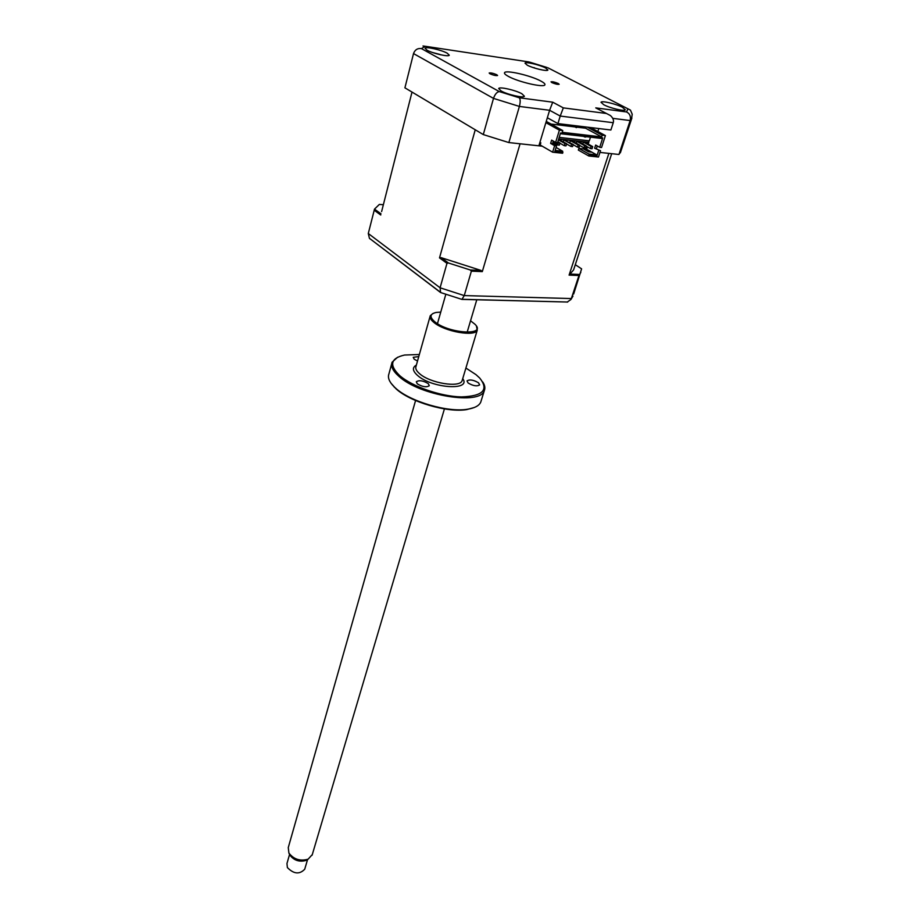 <?xml version="1.0" encoding="UTF-8"?>
<svg xmlns="http://www.w3.org/2000/svg" width="919" height="919" viewBox="0 0 919 919"><rect width="100%" height="100%" fill="white"/><g stroke="black" fill="none" stroke-linecap="round" stroke-linejoin="round"><path stroke-width="1.38" d="M558.293 83.514C554.915 82.09 552.48 81.527 551.009 81.825L551.859 82.595C555.248 84.02 557.672 84.594 559.154 84.284L558.293 83.514M496.788 74.749C493.308 73.256 490.757 72.681 489.161 73.015L489.93 73.773C493.423 75.266 495.973 75.84 497.581 75.507L496.788 74.749M622.416 107.27C616.04 103.87 601.508 100.47 601.003 102.273L603.794 104.766C610.124 108.178 624.874 111.636 625.311 109.809L622.416 107.27M521.877 93.749C515.525 90.131 499.304 86.466 498.695 88.534L501.119 90.958C507.414 94.611 523.876 98.322 524.404 96.231L521.877 93.749M545.541 67.937C539.763 64.847 525.438 61.504 525.002 63.158L527.288 65.203C533.009 68.305 547.54 71.693 547.908 70.016L545.541 67.937M447.243 53.21C441.534 49.936 425.577 46.341 425.06 48.225L427.013 50.177C432.665 53.463 448.84 57.116 449.276 55.209L447.243 53.21M540.786 81.021C530.654 75.461 505.416 69.66 504.531 72.727C504.117 73.554 505.416 74.784 508.391 76.403C518.35 81.998 544.22 87.925 544.898 84.812C545.3 83.951 543.922 82.687 540.786 81.021M563.324 107.879L606.471 113.485L610.411 115.541C613.042 117.919 613.995 120.309 613.249 122.709L610.882 130.004L557.913 123.594L547.345 117.77L538.879 145.822L508.862 142.571L483.291 134.576L404.911 87.833L413.561 53.428C415.055 49.672 417.685 48.075 421.453 48.615L499.327 91.59L519.315 97.782L552.721 102.193L563.324 107.879L560.222 116.058L549.608 110.28L552.721 102.193M483.291 134.576L493.503 98.39C494.973 94.209 496.926 91.946 499.327 91.59M557.913 123.594L560.222 116.058L613.249 122.709M547.345 117.77L549.608 110.28L519.396 106.432C520.453 102.112 520.43 99.229 519.315 97.782M576.937 125.903L579.923 127.523L576.937 125.903M620.842 151.325L618.946 154.472L630.147 120.561L612.766 118.344M618.946 154.472L599.958 152.416L608.872 153.381L569.091 275.114L573.594 269.899L574.191 268.072M598.797 128.545L597.855 131.497M593.272 127.879L592.962 128.855M508.862 142.571L519.396 106.432L493.503 98.39L413.516 53.578M576.408 127.661L572.135 125.317M528.77 61.918L425.302 46.283L421.453 48.615M606.471 113.485L595.753 107.879L626.551 111.957L627.941 108.821L547.931 67.811M422.993 45.996L425.302 46.283M595.753 107.879L599.647 109.924M626.551 111.957C629.825 113.611 631.031 116.483 630.147 120.561L631.502 119.068L632.226 114.232L630.445 110.108L627.941 108.821M534.376 67.983L539.269 69.35M533.043 67.546L534.49 67.765M584.174 147.235L585.598 148.028L586.276 145.903L578.51 141.572L576.902 141.388L584.656 145.719L583.979 147.844L579.694 145.455M586.276 145.903L584.656 145.719M576.316 143.238L576.902 141.388M585.598 148.028L583.979 147.844M577.672 146.512L579.108 147.316L579.774 145.179L572.032 140.848L570.4 140.664L578.143 144.995L577.477 147.132L573.146 144.708M579.774 145.179L578.143 144.995M569.814 142.537L570.4 140.664M579.108 147.316L577.477 147.132M570.917 146.42L572.56 146.592L573.226 144.455L563.852 139.918L571.584 144.272L570.917 146.42L566.563 143.961M573.226 144.455L571.584 144.272M563.267 141.813L563.852 139.918M558.43 139.837L564.978 143.536L564.312 145.696L565.966 145.868L566.644 143.72L558.58 139.332M566.644 143.72L564.978 143.536M564.312 145.696L559.924 143.203M590.446 148.556L592.054 148.729L592.732 146.615L584.955 142.296L583.347 142.123L591.124 146.431L590.446 148.556L586.184 146.19M592.732 146.615L591.124 146.431M582.772 143.95L583.347 142.123M557.661 144.961L559.326 145.145L560.004 142.985L558.327 142.801L557.661 144.961L552.962 142.284M560.004 142.985L557.833 141.756M557.638 142.411L558.327 142.801M553.158 141.641L557.867 144.317M539.338 144.294L540.338 144.409M545.875 122.641L559.395 130.165L555.639 142.411L551.63 140.136L550.63 143.398L554.628 145.684L552.629 152.186L540.165 144.995L540.82 142.847L539.924 142.33M556.075 147.454L562.658 151.221L555.168 150.417M552.629 152.186L562.646 153.243L562.658 151.221M563.611 134.059L565.116 134.231M570.251 134.829L571.744 135.001M576.845 135.587L578.315 135.759M583.381 136.345L584.461 136.471M584.335 136.874L585.805 137.034L584.852 136.517M589.883 137.103L591.342 137.264M588.734 140.756L588.792 142.514L558.649 139.114M558.718 138.884L588.263 142.227M559.177 137.39L589.332 140.825L590.423 137.39M560.326 133.68L601.922 138.493L602.738 137.93L599.716 147.304L595.661 145.064L594.639 148.235L600.521 150.682L594.639 148.235M587.344 127.155L602.198 135.208L605.414 135.587L601.554 147.511L599.716 147.304M597.281 145.96L596.477 148.441M598.683 150.486L596.902 155.977L589.113 155.162L588.838 156L578.338 150.084L578.867 148.396L586.644 149.246L587.402 146.868M600.521 150.682L598.476 157.023L588.838 156M583.956 149.223L588.677 151.865L591.87 152.209L587.149 149.567L583.956 149.223M586.759 150.796L587.149 149.567M596.902 155.977L596.649 154.84L588.849 154.013L578.867 148.396M596.649 154.84L586.644 149.246M588.849 154.013L589.113 155.162M588.275 144.134L588.792 142.514M555.639 142.411L557.569 142.629L560.521 133.025L602.738 137.93M562.91 152.382L554.823 151.52L556.558 145.891L552.56 143.605L553.33 141.101M556.558 145.891L554.628 145.684M550.63 143.398L552.56 143.605M602.198 135.208L601.646 136.92L562.221 132.313L562.761 130.567L559.395 130.165M546.254 121.4L562.761 130.567M552.308 124.766L551.354 124.088L585.61 128.212L601.646 136.92M581.026 127.752L581.44 126.443M590.549 127.546L605.414 135.587M586.85 150.509L586.023 149.441M381.615 211.6L412.011 92.072L475.238 129.774L439.512 257.894L441.12 257.642L481.039 270.427L482.303 271.61L471.378 271.162L470.298 269.991L481.039 270.427M482.303 271.61L520.074 143.789L542.221 146.178M585.127 149.877L585.862 149.958M575.294 264.706L581.612 268.853L573.651 294.046M471.378 271.162L464.256 295.585L571.342 298.56L578.959 275.505L580.808 272.403M370.116 238.825L440.592 292.529L440.086 287.796L446.979 263.339L448.461 262.995L470.298 269.991M440.592 292.529L461.912 299.399L567.23 302.018M461.912 299.399L464.256 295.585L440.086 287.796L368.289 233.506L369.427 238.308L440.247 292.116M570.929 299.514L572.974 296.079L570.929 299.514L567.149 302.121M370.058 238.917L369.427 238.308M380.994 213.84L374.504 209.107L368.289 233.506M380.765 215.023L374.148 210.187M446.979 263.339L439.512 257.894M448.461 262.995L441.12 257.642M578.959 275.505L569.091 275.114M579.464 274.459L569.78 274.057M383.372 204.707L379.34 204.432L374.504 209.107M432.424 52.475L439.948 54.451M440.89 54.853L440.04 54.612M289.634 854.176L286.958 863.527L287.383 867.57C293.77 874.072 299.548 874.624 304.717 869.213L304.867 868.719M415.572 400.512L288.267 847.594L288.899 853.027C293.77 859.357 300.18 861.413 308.118 859.185L312.299 854.578M308.21 859.139L306.28 860.368C299.502 862.275 294.034 860.517 289.864 855.107L289.83 855.026M482.739 381.971C484.841 385.153 485.37 388.013 484.336 390.541C480.648 405.566 419.489 395.698 398.892 376.319C392.85 370.943 390.586 366.233 392.103 362.201L397.651 357.204M391.701 363.706L388.932 373.884C387.531 377.525 389.185 381.741 393.895 386.543L395.618 388.163C410.046 401.58 448.024 412.7 467.564 409.231C474.755 408.082 479.155 405.716 480.752 402.12L481.154 400.833M474.434 407.462L466.841 409.564C447.599 412.976 410.253 402.04 396.066 388.84L391 383.189M417.295 383.832C422.476 386.899 426.473 387.531 429.299 385.727L428.288 383.648C423.119 380.581 419.121 379.961 416.307 381.776L417.295 383.832M476.467 326.279L477.271 330.116C475.502 337.043 444.83 331.736 434.009 322.523C430.77 319.892 429.518 317.641 430.253 315.734L432.803 313.574M440.741 312.115L436.284 312.426C429.805 313.873 429.322 316.998 434.848 321.811C449.092 333.804 487.242 335.894 474.974 324.258L470.551 320.788M419.34 354.504L404.601 355.033C390.552 358.226 388.921 365.084 399.719 375.607C412.24 386.612 440.879 396.537 461.407 396.916C482.912 396.158 489.034 389.886 479.775 378.111L476.008 374.653L465.899 368.048M468.093 382.982C473.147 385.934 476.995 386.566 479.638 384.9L478.546 382.809C473.503 379.869 469.655 379.237 467.024 380.903L468.093 382.982M418.754 356.595L413.24 357.296L414.182 359.191L417.513 361.006M631.881 118.069L620.359 152.784M546.966 67.466L529.459 62.078M430.069 316.4L415.985 366.463C415.204 368.519 416.387 370.92 419.523 373.642C429.989 383.223 460.178 388.105 462.119 380.638L462.314 379.972M462.728 378.605C471.769 391.012 431.689 388.404 417.479 375.389C412.493 370.862 412.114 367.439 416.364 365.107M462.154 299.295L567.689 302.029M611.686 153.691L573.594 269.899M437.467 323.637L445.807 294.344M312.104 855.221L444.417 408.909M467.139 332.276L476.777 299.789M306.28 860.368L308.118 859.185M289.864 855.107L288.899 853.027M304.717 869.213L307.578 859.529M394.366 387.255L393.895 386.543M477.271 330.116L462.291 380.075M466.841 409.564L467.564 409.231M484.336 390.541L480.752 402.12"/></g></svg>

